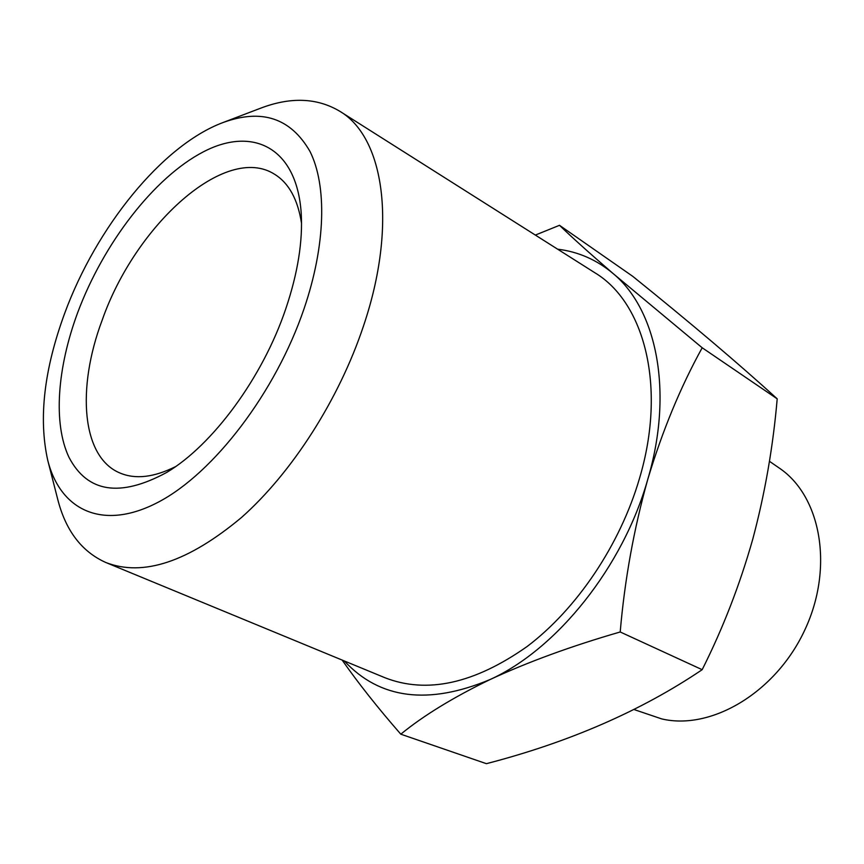 <?xml version="1.0" encoding="UTF-8"?>
<svg xmlns="http://www.w3.org/2000/svg" width="864" height="864" viewBox="0 0 864 864"><rect width="100%" height="100%" fill="white"/><g stroke="black" fill="none" stroke-linecap="round" stroke-linejoin="round"><path stroke-width="1.3" d="M769.435 461.29L779.09 467.942C820.724 495.698 834.246 567.108 804.935 629.705C776.002 692.474 711.234 730.674 661.705 718.902L634.111 709.56M285.746 308.902C297.799 273.175 302.94 241.132 301.18 212.771C296.622 147.334 252.634 126.068 203.332 151.859C153.824 177.617 103.41 243.497 77.576 312.898C57.229 367.999 52.974 423.5 69.012 457.38C87.491 492.62 120.031 497.653 166.633 472.478C212.76 445.057 262.602 377.568 285.746 308.902M301.536 223.42C297.875 199.562 288.943 183.211 274.752 174.366C225.72 142.711 135.27 225.169 102.136 320.263C76.464 388.465 81.616 457.207 120.02 473.04C135.432 479.531 153.943 477.392 175.543 466.625M47.747 460.296L57.683 499.165C65.642 530.572 81.702 551.696 105.862 562.518C143.014 576.947 188.212 561.946 241.466 517.514C291.935 472.792 338.969 399.535 363.42 326.192C397.861 224.543 383.756 136.922 339.682 111.197C316.894 97.697 290.38 96.757 260.14 108.378L222.653 122.677C161.935 145.595 96.26 227.394 64.746 313.146C44.075 369.382 38.416 418.424 47.747 460.296C60.307 510.376 102.762 531.382 158.339 502.135C213.732 473.148 275.648 392.44 304.117 308.556C325.814 244.76 327.002 185.566 310.014 151.481C290.682 117.925 261.565 108.324 222.653 122.677M105.862 562.518L384.847 677.7C426.805 694.094 474.206 683.716 527.029 646.574C576.85 609.001 620.05 544.936 639.457 478.559C666.878 386.672 644.414 302.292 594.68 272.646L339.682 111.197M400.799 734.184L486.4 763.679C569.29 742.176 641.218 710.845 702.173 669.686C722.974 628.312 739.843 584.766 752.792 539.06C764.932 493.571 773.064 446.828 777.2 398.844C739.109 364.079 690.952 323.244 632.74 276.329L559.505 225.31C571.655 237.092 589.529 253.184 613.127 273.564L702.194 347.771C680.519 387.007 662.386 430.834 647.795 479.261C633.895 528.854 624.694 579.766 620.201 631.973C571.342 646.11 527.99 661.954 490.158 679.504C453.265 697.378 423.479 715.608 400.799 734.184C377.762 707.789 358.214 683.078 342.133 660.064M702.173 669.686L620.201 631.973M535.334 235.073L559.505 225.31M777.2 398.844L702.194 347.771M344.315 660.971C379.782 699.138 428.393 705.316 490.158 679.504C556.956 649.166 623.128 566.827 647.795 479.261C673.758 391.586 656.662 309.496 613.127 273.564C596.862 259.859 578.362 251.726 557.636 249.188"/></g></svg>
